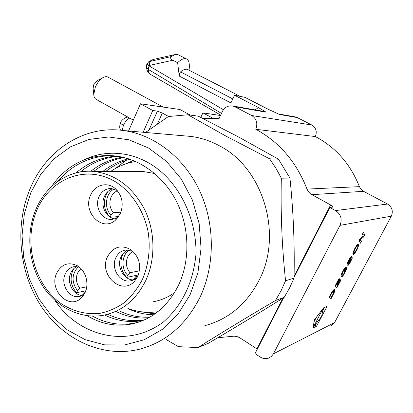 <?xml version="1.0" encoding="UTF-8"?>
<svg xmlns="http://www.w3.org/2000/svg" width="413" height="413" viewBox="0 0 413 413"><rect width="100%" height="100%" fill="white"/><g stroke="black" fill="none" stroke-linecap="round" stroke-linejoin="round"><path stroke-width="0.62" d="M137.818 276.338L134.571 281.186C121.68 296.085 98.418 274.537 107.504 256.69C113.229 246.69 121.045 244.372 130.952 249.731C139.315 256.819 141.602 265.688 137.818 276.338M120.395 213.547L115.32 220.315C101.944 232.312 82.352 211.926 90.612 195.142C94.747 184.952 107.086 181.41 115.088 188.421C122.171 195.364 123.941 203.738 120.395 213.547M85.155 292.419L81.382 297.83C68.992 310.721 48.486 289.761 56.7 273.127C61.506 264.17 68.326 261.677 77.164 265.657C85.496 270.154 89.461 283.349 85.155 292.419M154.72 173.517L143.781 171.622L138.035 171.591M153.233 301.753C160.874 300.39 167.977 297.345 174.544 292.616M133.373 160.543L125.17 164.069M153.641 314.773C144.71 314.618 136.135 312.558 127.927 308.594M154.86 313.937L141.029 311.758M128.366 158.752C119.047 161.116 110.565 165.329 102.925 171.39M116.461 311.691C126.719 316.694 137.415 318.748 148.556 317.855M115.372 168.545L126.13 160.327M144.251 312.114L155.371 313.57M144.493 319.868C131.809 321.835 119.579 319.967 107.803 314.262M93.849 171.338C102.837 164.183 112.899 159.578 124.029 157.534M149.857 317.122C139.269 317.716 129.109 315.64 119.372 310.906M105.878 171.405C113.079 165.701 121.045 161.638 129.775 159.217M187.946 114.773L225.983 136.114L269.612 158.809L278.465 159.196L239.318 137.395L198.369 116.192L187.946 114.773L168.427 116.518L145.495 132.465M278.465 159.196L289.936 178.086C293.38 211.146 294.753 244.486 294.051 278.099L289.544 288.037L284.175 297.375C259.953 312.543 234.584 327.901 208.069 343.456L197.925 347.576C220.16 333.549 246.014 317.86 275.492 300.514L284.175 297.375M166.284 339.563L178.364 346.652L197.925 347.576M269.612 158.809L275.884 168.174L281.325 178.184L289.936 178.086M281.325 178.184C280.546 212.793 281.955 246.989 285.564 280.768L294.051 278.099M285.564 280.768L280.964 290.948L275.492 300.514M204.91 325.645C228.332 319.342 246.324 304.36 258.879 280.695C283.416 234.837 263.189 167.936 219.453 145.82C210.377 140.895 200.95 137.777 191.167 136.455L183.997 135.831M199.691 297.907C185.628 325.227 165.572 342.331 139.522 349.217C102.47 358.308 63.313 339.76 41.176 306.209C19.055 272.539 14.584 226.443 29.767 189.546C45.43 150.673 83.56 124.84 123.642 130.554C154.323 134.726 184.038 157.436 199.675 190.837C215.225 224.259 215.163 266.003 199.691 297.907M190.063 294.872L177.931 314.169L162.33 329.362L144.214 339.754L124.623 344.948L104.608 344.86L85.176 339.682L67.226 329.842L51.537 315.935L38.755 298.692L29.364 278.94L23.722 257.562L22.039 235.482L24.388 213.635L30.691 192.959L40.737 174.363L54.165 158.737L70.447 146.863L88.914 139.439L108.722 136.982L128.913 139.8L148.437 147.942L166.207 161.137L181.168 178.808L192.396 200.037L199.169 223.65L201.059 248.285L197.951 272.497L190.063 294.872M51.449 186.676C59.978 174.162 70.897 165.221 84.211 159.857C106.291 148.825 135.005 151.318 158.04 169.222C181.018 187.151 196.428 219.881 196.025 253.788C193.305 282.291 182.484 304.975 163.563 321.846C127.194 349.269 78.109 335.764 54.991 300.483M111.794 155.665C90.08 155.964 71.965 164.642 57.438 181.694M138.732 322.119L134.648 323.095C119.961 325.816 105.909 323.493 92.497 316.115M80.421 171.947C91.464 162.846 104.004 157.642 118.046 156.336M122.558 157.188C110.844 159.072 100.276 163.76 90.85 171.25M104.628 315.026C116.987 321.056 129.806 322.873 143.094 320.478M116.507 156.114C101.309 157.198 87.835 162.784 76.08 172.866M87.102 315.697C101.144 324.107 115.976 326.879 131.602 324.014C152.469 319.455 168.297 306.121 179.092 284.01C190.372 259.204 189.433 226.732 176.243 200.966C162.985 175.226 138.649 158.045 113.74 155.809C103.518 154.947 93.674 156.295 84.211 159.857M234.858 106.755L266.07 112.166L264.021 111.438L232.664 105.971L234.858 106.755L251.698 115.526C256.592 118.784 257.955 123.373 255.792 129.29L315.351 136.564C335.733 147.333 350.42 164.028 359.413 186.65L360.75 189.015L363.12 191.095L387.549 204.053C392.123 207.089 393.377 211.126 391.317 216.164L334.576 322.584L330.565 326.146M294.061 277.371L329.863 207.486L333.26 206.996L330.617 204.967L310.875 194.12L308.552 191.916L306.993 189.087C296.436 161.979 279.369 142.046 255.792 129.29M257.309 349.124L239.628 337.7L236.892 336.476L234.021 336.177L217.785 337.731M190.285 115.088L179.965 109.528L140.482 103.777L152.764 110.503L157.405 111.128L162.304 113.054L168.587 116.487M232.664 105.971C228.1 105.346 224.641 107.23 222.282 111.624L219.086 118.51L203.181 118.614M294.815 116.807L297.226 117.566L311.83 125.01C316.069 127.762 317.241 131.613 315.351 136.564M266.07 112.166L258.43 107.545L234.512 95.233L230.919 102.945L179.268 76.085L177.636 62.719L172.804 60.236L149.243 65.471L149.878 61.377L153.161 59.482L154.235 59.255M297.226 117.566L279.72 114.53L268.388 109.362L244.986 97.354L234.512 95.233M221.456 113.405L148.174 69.332L149.062 65.879L223.407 109.729M179.268 76.085L179.479 73.529L180.548 71.903C183.119 69.766 185.354 68.899 187.259 69.296L240.19 96.384M190.042 70.613L189.242 64.087C189.025 61.501 188.168 59.808 186.671 58.997L185.969 58.734C183.615 58.212 180.837 59.539 177.636 62.719M146.982 63.886L148.732 61.728L171.302 56.571L175.019 54.578L177.626 54.49L186.676 59.002M171.302 56.571C169.965 57.665 170.466 58.889 172.804 60.236M140.482 103.777L128.562 130.988M200.811 117.416L202.891 112.873L220.475 115.511M202.891 112.873L212.917 118.221M329.863 207.486L335.506 210.578C340.942 214.301 342.444 219.231 340.013 225.364L273.401 353.853L271.429 356.419L268.713 358.076C265.817 359.088 262.967 358.727 260.164 356.997L254.997 353.642L283.648 297.706M316.57 326.224L327.081 306.312L323.518 307.886L314.494 319.729L312.909 328.025L316.57 326.224L314.969 325.243L315.155 324.892M330.983 298.914L334.432 292.048L334.86 290.437L334.649 289.492L333.719 289.771L332.517 291.139L329.187 297.143L330.983 298.914M342.3 274.965L342.103 274.186L342.873 271.986L345.887 267.02L343.348 270.221L341.097 275.275L340.962 276.488L341.427 277.061L342.434 276.426L343.621 274.872L346.837 268.336L346.156 267.397L343.714 272.022L343.988 272.373L345.376 269.746L345.619 270.066L343.662 273.958L342.501 275.012L341.355 274.418M339.625 279.4L336.827 284.707L336.435 284.263L339.341 278.749L339.058 278.408L335.031 286.049L336.76 287.969L340.952 280.029L340.679 279.689L337.545 285.62L337.111 285.037L339.909 279.735L339.625 279.4M349.243 261.945L350.689 259.746L351.148 259.591L347.772 265.43L348.453 265.063L351.881 259.199L352.315 257.764L351.922 257.325L348.298 262.054L351.406 256.494L350.224 257.567L348.495 260.407L347.178 264.036L347.854 263.835L348.856 262.529L349.243 261.945L348.784 261.682M353.151 254.563L354.736 253.448L357.168 249.364L358.448 245.854L358.484 244.78L358.128 244.367L356.687 245.477L354.24 249.54L352.914 253.133L353.151 254.563M360.404 243.185L361.458 241.182L360.503 239.463L363.729 236.886L364.793 234.873L363.404 232.214L362.33 234.243L363.27 236.019L360.033 238.606L358.959 240.64L360.404 243.185M322.842 310.313L324.303 307.54M314.128 321.644L316.57 317.008M323.214 308.465L321.603 316.394L313.204 327.463L323.121 308.413M329.579 297.53L330.498 295.791M332.857 295.362L332.527 295.166M334.809 289.678L334.432 289.451M334.876 290.003L334.086 289.534M334.86 290.437L333.725 289.771M334.773 290.948L333.353 290.112M334.613 291.526L332.992 290.515M334.432 292.048L332.801 291.088L332.981 290.566M334.184 292.667L333.647 292.347M333.869 293.375L333.467 293.137M333.621 293.88L333.26 293.669M333.286 294.546L332.945 294.345M331.794 296.555L330.586 295.347L332.382 292.213L333.461 291.583L333.441 293.204L331.794 296.555L330.059 295.486M330.586 295.347L330.24 295.14M331.226 294.128L330.88 293.922M331.525 293.576L331.174 293.369M331.763 293.142L331.412 292.936M331.944 292.838L331.582 292.626M332.16 292.507L331.784 292.285M332.382 292.213L331.969 291.97M332.61 291.95L332.15 291.681M332.832 291.743L332.31 291.433M333.048 291.609L332.439 291.253M333.255 291.557L332.527 291.124M333.461 291.583L332.573 291.057M342.165 274.81L341.375 274.356M345.376 269.746L345.02 269.544M346.837 268.336L345.934 267.82M346.615 268.925L345.645 268.362M346.347 269.586L345.314 268.992M346.022 270.334L345.604 270.092M345.655 271.124L345.268 270.897M345.268 271.924L344.896 271.708M344.85 272.735L344.488 272.523M344.21 273.902L343.833 273.685M343.621 274.872L343.157 274.604M343.084 275.652L341.546 274.531M342.434 276.426L341.035 275.61M341.174 275.006L341.432 274.697M341.881 276.896L340.962 276.359M341.427 277.061L341.076 276.855M344.901 269.008L344.328 268.677M344.649 269.214L344.153 268.93M344.38 269.498L343.941 269.245M344.101 269.849L343.709 269.622M343.812 270.272L343.446 270.061M343.518 270.763L343.162 270.556M343.213 271.315L342.857 271.114M342.873 271.986L342.516 271.78M342.589 272.616L342.207 272.394M342.356 273.21L341.943 272.967M342.191 273.736L341.721 273.463M342.103 274.186L341.561 273.871M342.098 274.547L341.448 274.17M336.827 284.707L335.991 284.221M339.909 279.735L339.558 279.534M337.111 285.037L335.929 284.34M337.545 285.62L335.821 284.547M340.952 280.029L340.606 279.828M335.408 286.472L336.254 284.867M339.341 278.749L338.985 278.543M336.435 284.263L336.084 284.051M348.19 265.28L347.927 265.131M348.453 265.063L348.071 264.847M351.091 259.374L350.523 259.049M350.993 259.41L350.477 259.121M350.859 259.54L350.384 259.266M350.689 259.746L350.234 259.493M350.492 260.03L350.048 259.777M350.167 260.52L349.728 260.273M348.856 262.529L347.767 261.904M348.557 262.967L347.55 262.394M348.309 263.308L347.405 262.792M348.076 263.597L347.281 263.143M347.854 263.835L347.209 263.463M347.658 264.01L347.157 263.721M347.488 264.113L347.173 263.933M350.343 258.553L349.765 258.223M350.172 258.641L349.677 258.357M349.976 258.817L349.548 258.569M349.759 259.08L349.372 258.858M349.512 259.431L349.15 259.225M349.238 259.885L348.892 259.689M348.933 260.438L348.587 260.242M348.66 260.975L348.309 260.773M348.464 261.398L348.102 261.192M348.35 261.713L347.952 261.486M348.293 261.925L347.865 261.682M352.315 257.764L351.768 257.454M352.175 258.373L351.339 257.898M351.881 259.199L350.828 258.6M351.437 260.205L351.035 259.978M350.833 261.398L350.472 261.192M350.374 262.245L350.012 262.038M349.93 263.014L349.543 262.792M349.501 263.7L348.928 263.37M349.104 264.284L348.531 263.953M348.753 264.738L348.267 264.459M353.296 254.604L353.038 254.46M358.484 244.78L357.865 244.434M358.515 245.245L357.482 244.666M358.448 245.854L357.054 245.069M358.272 246.576L356.61 245.585M357.999 247.418L357.281 247.015M356.414 246.189L356.6 245.637M357.627 248.358L357.147 248.089M357.168 249.364L356.775 249.142M356.62 250.443L356.254 250.237M356.12 251.357L355.727 251.135M355.634 252.162L355.17 251.904M355.17 252.864L354.462 252.467M354.736 253.448L353.063 252.503L353.471 251.961M354.349 253.902L352.924 253.097M354.013 254.227L352.862 253.577M353.729 254.444L352.867 253.959M353.487 254.568L352.934 254.258M354.101 251.429L355.448 248.172L356.486 246.783L357.157 246.607L357.028 248.487L355.206 251.868L354.4 252.488L354.101 251.429L353.543 251.114M354.07 251.997L353.358 251.6M354.277 250.686L353.827 250.428M354.602 249.813L354.215 249.597M355.082 248.822L354.71 248.611M355.448 248.172L355.072 247.965M355.805 247.614L355.397 247.382M356.161 247.139L355.712 246.886M356.486 246.783L355.96 246.489M356.77 246.582L356.135 246.225M359.279 241.202L359.78 240.247L359.465 239.685M361.458 241.182L359.78 240.247M364.793 234.873L363.104 233.944L362.795 233.36M363.729 236.886L362.815 236.381M362.64 234.827L363.104 233.944M360.503 239.463L359.79 239.065M152.764 110.503L143.13 132.258M133.316 120.131L95.971 99.244C94.608 98.439 93.875 96.859 93.761 94.505L95.336 87.117C97.231 82.848 99.703 79.724 102.754 77.758C104.773 76.57 106.487 76.343 107.891 77.066L163.243 107.091M93.121 88.49L93.72 84.748L97.391 80.504M133.156 279.906L135.836 276.55L137.56 276.875L137.328 277.128C135.252 279.291 132.805 280.561 129.981 280.933C119.527 282.699 110.674 268.032 115.826 257.748C118.113 253.035 121.644 250.428 126.419 249.927L132.94 251.331L129.863 253.644L127.648 256.989C125.438 262.642 126.208 267.887 129.945 272.73L127.643 275.249C120.818 268.398 121.654 254.95 129.243 250.071M128.102 249.932C124.969 251.233 122.62 253.551 121.055 256.891C116.301 266.437 123.663 280.169 133.513 279.916M123.219 253.468L122.573 254.759C119.403 263.122 120.766 270.665 126.667 277.376L127.643 275.249M137.916 276.116L135.836 276.55M139.465 270.835L129.945 272.73M138.396 274.95L126.667 277.376M118.686 216.619L115.155 218.678L111.288 219.411C101.572 219.959 94.345 206.464 99.022 196.722C101.634 191.302 105.645 188.555 111.056 188.488L117.168 190.465M112.976 188.72C109.115 189.856 106.249 192.448 104.386 196.495C100.137 205.411 105.847 217.847 114.726 218.828M108.108 191.348L106.038 194.915C103.002 203.036 104.19 210.32 109.584 216.779M120.957 212.158L113.348 212.731C109.672 208.049 108.913 202.855 111.082 197.151C112.481 194.084 114.602 191.962 117.442 190.785M113.348 212.731L111.035 215.121C103.751 208.059 105.485 193.258 114.148 189.03M111.035 215.121L110.137 217.14M118.727 216.557L110.333 217.259M84.386 293.948L78.728 296.549C68.873 298.387 60.324 284.01 65.187 274.015C67.257 269.596 70.463 267.118 74.799 266.576L79.327 267.139M76.818 266.586C74.133 267.877 72.115 270.019 70.757 273.024C66.369 282.115 73.101 295.347 82.254 295.414M73.819 268.626L72.662 270.814C69.704 278.889 71.005 286.199 76.56 292.75L77.468 290.7C71.361 282.007 71.63 274.051 78.274 266.834M83.514 294.634L83.013 294.469L85.331 291.986M86.73 286.782L79.792 288.233C76.266 283.509 75.538 278.424 77.598 272.972L80.922 268.589M79.792 288.233L77.468 290.7M85.806 290.752L76.56 292.75M83.013 294.469L82.703 295.161M36.612 210.754C23.143 242.524 34.233 285.006 61.48 303.849C73.468 311.547 86.26 314.716 99.848 313.364C108.64 311.516 116.879 307.892 124.561 302.486C131.721 296.136 137.689 288.424 142.459 279.343C148.634 264.614 150.549 248.92 148.205 232.261C143.982 210.749 131.67 192.035 115.32 181.705C85.919 163.961 49.679 178.757 36.612 210.754M102.961 315.341C121.763 311.676 136.047 300.029 145.81 280.401C155.799 258.894 155.242 230.903 144.333 208.947C131.855 186.103 114.577 173.568 92.502 171.333C68.579 169.619 45.74 185.411 35.75 209.752C25.9 233.376 28.451 263.257 42.203 285.197C56.003 307.091 80.055 319.295 102.961 315.341M330.617 204.967L294.082 276.312M282.879 298.186L256.927 348.866M157.399 124.05L162.304 113.054M311.83 125.01L251.698 115.526M279.72 114.53L278.739 114.112M255.136 109.889L258.43 107.545M146.357 66.638L146.785 64.335L149.062 65.884L149.243 65.471L146.966 63.927L146.806 64.294M150.626 74.495C149.196 73.622 148.381 71.903 148.174 69.338L146.383 66.983C146.987 70.912 148.401 73.416 150.626 74.495L220.671 115.093M232.793 98.929L180.548 71.903M157.405 111.128L149.062 129.909M311.779 194.683L363.517 191.317M387.549 204.053L335.506 210.578M340.013 225.364L391.317 216.164M334.576 322.584L273.401 353.853M359.413 186.65L306.993 189.087M120.555 122.78L120.513 122.878C120.503 123.379 121.474 124.189 123.425 125.315C125.134 121.665 127.225 119.259 129.692 118.108M122.238 130.379L123.425 125.315M143.781 171.622L92.502 171.333M135.438 161.406L128.004 163.14C127.349 163.114 116.409 167.151 110.746 171.436M128.092 308.547C137.777 312.052 147.689 313.106 157.833 311.712M123.642 130.554L191.167 136.455M131.602 324.019L134.648 323.095M295.321 116.894L278.326 113.931M148.732 61.728L153.161 59.482M153.254 59.477L175.019 54.578M120.55 130.193C119.471 128.288 119.46 125.851 120.513 122.878C120.859 120.55 125.691 116.817 128.004 117.158M96.874 80.772L102.754 77.758M93.054 87.892L93.761 94.505M137.328 277.128L134.571 281.186M129.981 280.933L132.021 280.494M118.655 216.644L115.32 220.315M115.903 189.149L115.088 188.421M111.288 219.411L112.93 219.267M84.071 294.479L81.382 297.83M78.728 296.549L80.437 296.167"/></g></svg>
